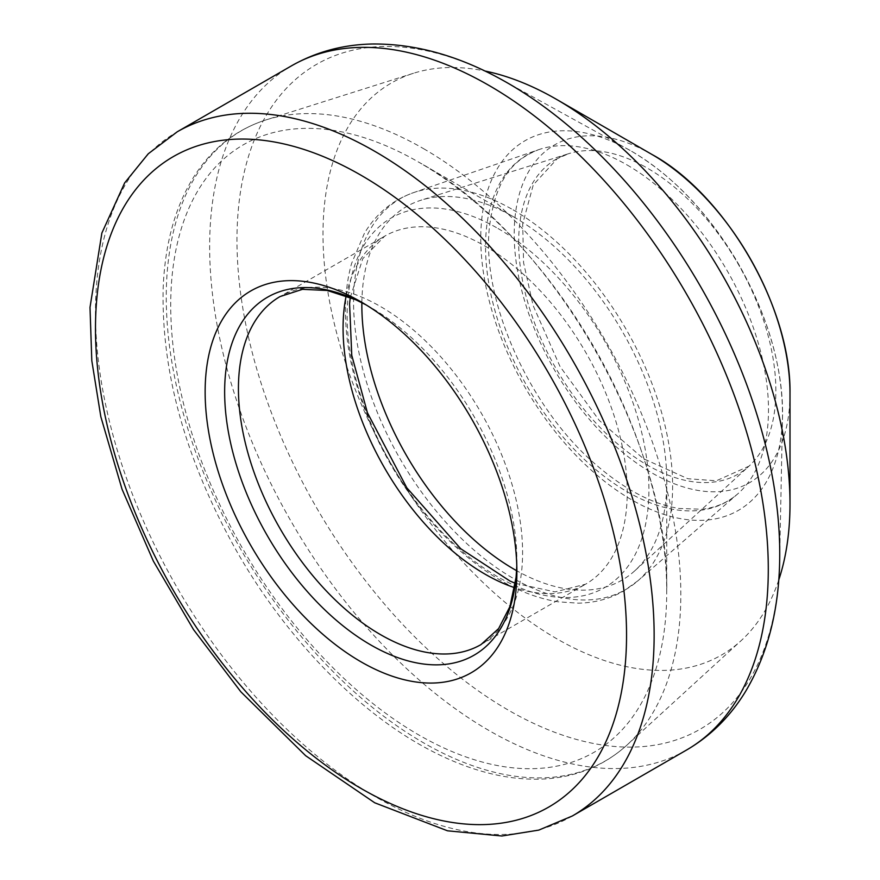 <?xml version="1.0" encoding="UTF-8"?>
<svg xmlns="http://www.w3.org/2000/svg" width="880" height="880" viewBox="0 0 880 880"><rect width="100%" height="100%" fill="white"/><g stroke="black" fill="none" stroke-linecap="round" stroke-linejoin="round"><path stroke-width="0.66" stroke-dasharray="4.4 3.3" d="M365.97 304.81A206.646 119.306 60 0 1 370.766 307.494L361.009 301.862L370.766 307.494A206.646 119.306 60 0 1 516.879 560.571A206.646 119.306 60 0 1 516.802 566.071M778.734 580.041A330.231 190.663 60 0 1 741.092 640.684A330.231 190.663 60 0 1 391.38 464.31A330.231 190.663 60 0 1 413.501 73.26A330.231 190.663 60 0 1 484.825 70.983M361.867 302.676A215.622 124.487 60 0 1 421.146 200.178A215.622 124.487 60 0 1 514.129 217.162A215.622 124.487 60 0 1 514.316 217.272A215.622 124.487 60 0 1 666.787 481.58A215.622 124.487 60 0 1 635.008 570.592A215.622 124.487 60 0 1 516.604 570.68M631.675 151.327A213.411 123.222 60 0 1 782.452 419.771A213.411 123.222 60 0 1 629.618 498.619A213.411 123.222 60 0 1 480.777 240.834A213.411 123.222 60 0 1 625.493 147.895A213.411 123.222 60 0 1 631.675 151.327M779.702 557.59A383.79 221.584 60 0 1 507.144 709.445A383.79 221.584 60 0 1 236.973 241.483A383.79 221.584 60 0 1 504.757 81.378L631.763 151.371C672.573 175.615 707.652 212.256 737 261.305C768.317 315.722 783.475 368.544 782.452 419.771L779.702 557.59M686.488 750.068A395.032 228.074 60 0 1 291.456 522.005A395.032 228.074 60 0 1 291.456 65.857M572.319 815.991A395.032 228.074 60 0 1 177.287 587.917A395.032 228.074 60 0 1 177.287 131.769M346.181 295.812A200.926 116.006 60 0 1 384.692 236.159L280.049 296.571A200.926 116.006 60 0 1 380.512 306.526A200.926 116.006 60 0 1 511.775 483.582A200.926 116.006 60 0 1 480.986 644.589L585.618 584.177A200.926 116.006 60 0 1 514.701 587.697M350.295 297.407L362.747 258.731L384.692 236.159A200.926 116.006 60 0 1 485.155 246.114A200.926 116.006 60 0 1 616.418 423.17A200.926 116.006 60 0 1 585.618 584.177L555.093 591.888L515.383 583.341M498.014 228.503A213.4 123.2 60 0 1 628.694 565.312A213.4 123.2 60 0 1 367.345 414.414A213.4 123.2 60 0 1 498.014 228.503M513.084 209.836A225.61 130.262 60 0 1 656.733 396.847A225.61 130.262 60 0 1 638.055 580.69A225.61 130.262 60 0 1 400.279 459.173A225.61 130.262 60 0 1 413.93 192.489A225.61 130.262 60 0 1 513.084 209.836M627.011 164.912A200.068 115.511 60 0 1 754.556 331.21A200.068 115.511 60 0 1 737.396 494.175A200.068 115.511 60 0 1 526.977 386.023A200.068 115.511 60 0 1 538.527 149.721A200.068 115.511 60 0 1 627.011 164.912M789.998 393.393A195.019 112.596 60 0 1 654.401 474.32A195.019 112.596 60 0 1 514.283 239.525A195.019 112.596 60 0 1 645.194 150.766A195.019 112.596 60 0 1 652.102 154.55M423.544 148.654A363.858 210.078 60 0 1 654.5 448.173A363.858 210.078 60 0 1 627.088 744.975A363.858 210.078 60 0 1 241.615 550.781A363.858 210.078 60 0 1 266.178 119.845A363.858 210.078 60 0 1 422.378 147.983A363.858 210.078 60 0 1 423.544 148.654M514.129 217.162L418.715 162.151A350.735 202.499 60 0 1 666.721 591.855A350.735 202.499 60 0 1 420.233 735.779A350.735 202.499 60 0 1 170.731 309.001A350.735 202.499 60 0 1 413.93 159.445A350.735 202.499 60 0 1 418.594 162.096A350.735 202.499 60 0 1 418.715 162.151C550.715 234.146 670.428 441.562 666.721 591.855L666.787 481.58M641.707 165.011A181.863 104.995 60 0 1 647.273 168.08A181.863 104.995 60 0 1 762.729 317.845A181.863 104.995 60 0 1 748.946 466.18A181.863 104.995 60 0 1 556.336 369.072A181.863 104.995 60 0 1 568.546 153.714A181.863 104.995 60 0 1 641.707 165.011M516.802 566.016L516.879 571.835M370.766 307.494L366.014 304.843M638.055 580.69L623.524 591.085C609.851 598.818 594.803 602.844 578.38 603.174L558.624 601.854C540.419 599.049 522.093 592.471 503.657 582.131C478.181 567.754 454.278 547.822 431.948 522.346C401.665 487.366 378.631 448.019 362.857 404.327C350.955 370.722 345.169 338.602 345.488 307.945C345.708 291.995 347.765 277.112 351.637 263.307L364.419 233.266C376.376 213.433 392.887 199.837 413.93 192.489L538.527 149.721C514.756 159.269 496.089 176.143 489.489 226.666C480.931 299.354 529.353 408.276 596.277 464.981C624.756 489.544 652.311 504.031 678.953 508.453L701.69 509.245C715.572 507.76 727.474 502.733 737.396 494.175L638.055 580.69M413.501 73.26L266.178 119.845C235.906 129.58 211.783 148.588 193.798 176.891C175.23 206.712 165.033 243.54 163.196 287.397C161.062 371.756 185.394 459.393 236.181 550.297C286.671 639.331 359.931 714.494 432.762 751.564C470.8 771.056 506.979 780.252 541.321 779.13C574.893 777.744 603.482 766.359 627.088 744.975L741.092 640.684M635.008 570.592L748.946 466.18L716.375 480.777L687.885 478.742L643.467 458.689L599.291 420.475L560.021 366.498L533.082 305.459L523.578 262.724L522.687 223.773L533.269 184.899L557.26 158.686L568.546 153.714L421.146 200.178"/><path stroke-width="1.32" d="M361.009 301.862L361.009 301.862A220.44 127.27 60 0 1 516.879 571.835A220.44 127.27 60 0 1 361.009 661.826A220.44 127.27 60 0 1 205.139 391.853A220.44 127.27 60 0 1 361.009 301.862L361.009 301.862M484.825 70.983A330.231 190.663 60 0 1 550.363 95.898A330.231 190.663 60 0 1 556.49 99.352A330.231 190.663 60 0 1 556.501 99.352A330.231 190.663 60 0 1 789.998 503.8A330.231 190.663 60 0 1 778.734 580.041M789.998 393.393C791.241 305.745 723.921 193.49 652.102 154.55L556.49 99.352L652.102 154.55A195.019 112.596 60 0 1 789.998 393.393L789.998 503.8M516.604 570.68A215.622 124.487 60 0 1 361.867 302.676M508.343 83.413A383.79 221.584 60 0 1 779.702 557.59C779.251 609.048 767.954 653.532 745.822 691.02C730.631 716.133 710.853 735.823 686.488 750.068A395.032 228.074 60 0 0 747.032 433.532A395.032 228.074 60 0 0 488.972 85.426A395.032 228.074 60 0 0 291.456 65.857C315.986 51.887 342.925 44.594 372.262 44C415.8 43.582 459.965 56.034 504.757 81.378A383.79 221.584 60 0 1 508.343 83.413M572.319 815.991L538.791 830.104L501.875 836L447.502 830.808L374.715 802.78L305.668 755.722L240.845 691.801L193.501 629.574L153.362 561.121L122.045 489.225L100.837 416.746L91.806 360.69L90.002 307.417L101.871 233.035L124.663 182.886L148.247 153.791L177.287 131.769A395.032 228.074 60 0 1 374.803 151.338A395.032 228.074 60 0 1 632.874 499.444A395.032 228.074 60 0 1 572.319 815.991L686.488 750.068M361.009 175.23A375.518 216.81 60 0 1 590.964 767.921A375.518 216.81 60 0 1 131.054 502.381A375.518 216.81 60 0 1 361.009 175.23M516.802 566.071A206.646 119.306 60 0 1 369.16 644.006A206.646 119.306 60 0 1 224.653 393.701A206.646 119.306 60 0 1 365.97 304.81M516.802 566.016L516.087 577.291L509.949 606.518L498.63 628.573L480.986 644.589A200.926 116.006 60 0 1 280.049 528.583A200.926 116.006 60 0 1 280.049 296.571L302.5 289.333L327.305 290.488L355.762 299.761L366.014 304.843M514.701 587.697A200.926 116.006 60 0 1 346.181 295.812M177.287 131.769L291.456 65.857M515.383 583.341L509.905 580.998L460.702 548.713L406.802 487.795L367.411 412.72L351.758 355.3L349.569 303.622L350.295 297.407"/></g></svg>
